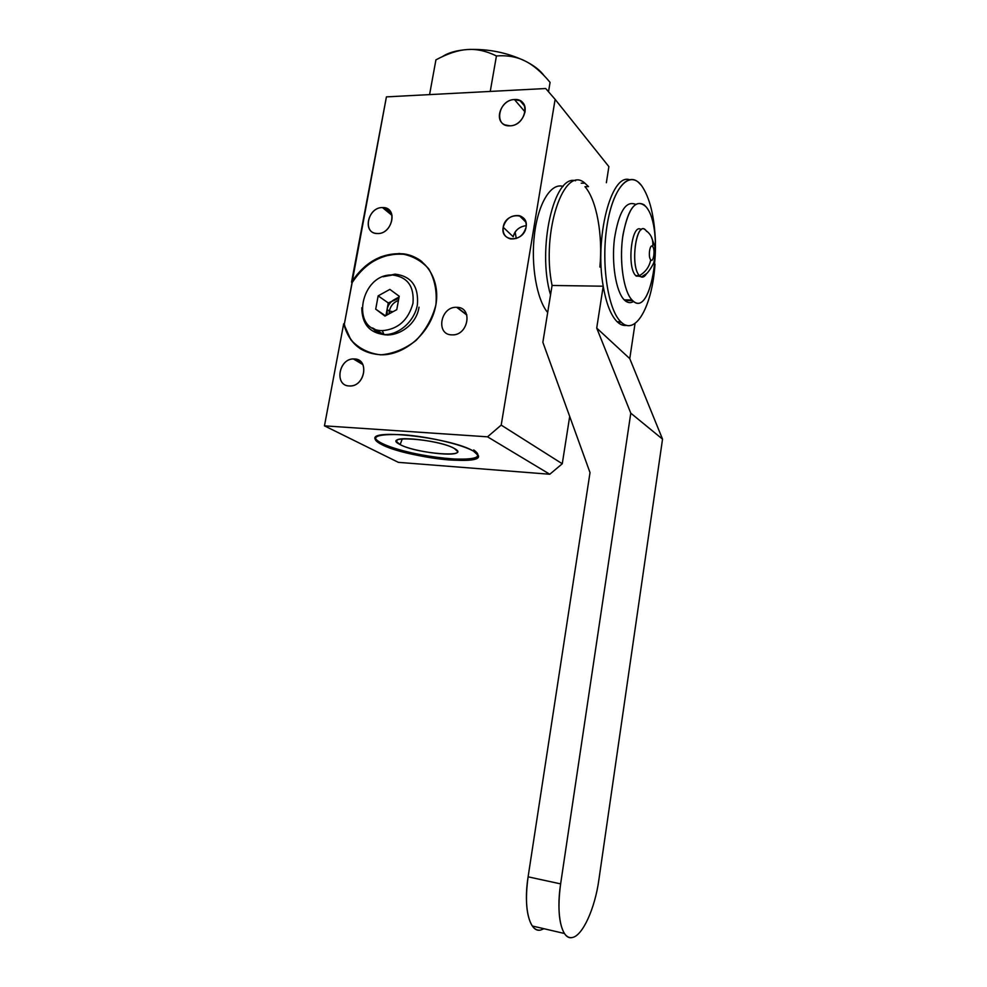 <?xml version="1.0" encoding="UTF-8"?>
<svg xmlns="http://www.w3.org/2000/svg" width="987" height="987" viewBox="0 0 987 987"><rect width="100%" height="100%" fill="white"/><g stroke="black" fill="none" stroke-linecap="round" stroke-linejoin="round"><path stroke-width="1.48" d="M545.712 88.522L386.423 96.874L351.532 282.159C359.515 270.894 369.397 262.406 381.179 256.706L399.143 253.486C410.962 254.979 420.82 260.099 428.716 268.822C434.749 279.296 437.142 291.301 435.896 304.835C432.368 318.345 425.693 330.263 415.897 340.577C404.83 349.077 393.06 353.827 380.612 354.839C368.644 353.395 358.737 348.399 350.866 339.824L343.698 323.736L324.464 425.841L398.353 462.348L549.784 474.253L487.529 436.822L324.464 425.841L487.529 436.822L501.199 425.101L562.269 463.754L549.784 474.253L398.353 462.348L324.464 425.841L343.698 323.736L344.34 324.143L386.423 96.874L545.712 88.522L555.126 99.366L501.199 425.101L555.126 99.366L545.712 88.522M473.513 451.158C483.568 458.462 475.611 461.398 449.653 459.979C425.841 458.19 394.726 451.158 381.587 444.483C369.052 436.994 375.985 433.737 402.388 434.712C427.618 436.377 461.842 444.372 473.513 451.158C452.922 438.179 369.459 428.111 375.109 439.055C375.492 440.671 377.651 442.484 381.587 444.483C405.015 457.24 482.828 466.432 478.399 455.636L473.513 451.158M608.88 166.63L606.363 182.694L608.88 166.63L555.126 99.366L608.88 166.63M569.696 416.452L562.269 463.754L569.696 416.452M547.686 312.521C536.718 299.555 530.636 264.775 534.535 233.857C538.334 202.853 551.165 182.484 563.108 186.42C551.165 182.484 538.334 202.853 534.535 233.857C530.636 264.775 536.718 299.555 547.686 312.521M509.958 125.818C493.426 127.076 498.188 99.724 514.449 99.551C531.068 98.058 526.404 125.793 509.958 125.818C522.826 125.966 531.006 105.609 520.075 100.711L514.449 99.551C501.297 99.551 493.451 120.426 504.949 124.893L509.958 125.818M451.91 334.864C435.378 334.951 440.449 306.266 456.697 307.315C473.328 306.969 468.344 336.061 451.91 334.864L452.305 334.864C468.369 335.543 473.131 307.426 457.055 307.327L456.697 307.315C440.449 306.266 435.378 334.951 451.91 334.864M349.275 385.966C333.742 385.769 339.047 357.639 354.308 358.947C369.94 358.898 364.697 387.435 349.275 385.966L350.767 385.942C365.609 385.386 369.015 358.824 354.308 358.947L353.408 358.947C338.492 358.861 334.297 385.831 349.275 385.966M377.651 233.537C362.266 234.166 367.361 207.134 382.475 207.566C397.958 206.702 392.925 234.104 377.651 233.537C391.432 234.178 398.131 209.935 384.807 207.801L382.475 207.566C368.484 207.073 362.118 231.711 375.862 233.388L377.651 233.537M526.071 227.146C524.023 242.518 500.002 242.481 503.197 227.257C505.171 212.082 529.118 211.798 526.071 227.146C526.676 221.248 524.43 217.411 519.335 215.66C511.192 214.833 505.813 218.695 503.197 227.257C502.568 233.401 504.974 237.287 510.439 238.891C518.385 239.385 523.603 235.474 526.071 227.146M562.269 463.754L549.784 474.253L487.529 436.822L501.199 425.101L562.269 463.754M525.096 112L514.449 99.551L525.096 112M466.839 315.063L456.697 307.315L466.839 315.063M362.463 363.833L354.308 358.947L362.463 363.833M392.036 215.425L382.475 207.566L392.036 215.425M352.162 282.59L344.34 324.143C346.881 335.235 352.593 343.686 361.452 349.472C352.593 343.686 346.881 335.235 344.34 324.143L343.698 323.736C349.127 343.932 362.167 354.296 382.833 354.814C406.311 354.197 430.542 332.088 435.625 306.254C440.967 280.431 426.199 256.867 403.794 253.869C382.561 252.265 365.141 261.691 351.532 282.159L352.162 282.59C365.77 262.147 383.178 252.721 404.399 254.338C410.962 255.3 416.822 257.755 421.967 261.691C402.017 245.418 367.324 256.287 352.162 282.59M395.084 274.127C411.394 276.187 418.821 286.427 417.39 304.847C414.577 321.207 398.773 335.21 384.029 334.568C369.348 332.73 361.945 323.798 361.797 307.747C361.945 323.798 369.348 332.73 384.029 334.568L382.314 330.645C349.719 330.756 360.551 273.276 392.505 275.003C407.495 276.915 414.33 286.341 412.985 303.28C408.248 320.207 398.02 329.325 382.314 330.645C398.02 329.325 408.248 320.207 412.985 303.28C414.33 286.341 407.495 276.915 392.505 275.003L395.084 274.127C411.394 276.187 418.821 286.427 417.39 304.847C414.577 321.207 398.773 335.21 384.029 334.568L382.314 330.645C349.719 330.756 360.551 273.276 392.505 275.003L383.141 276.73L395.084 274.127M402.301 438.857L400.142 444.594C413.528 452.108 459.634 457.647 457.487 451.392L454.402 448.517C472.366 458.091 416.81 453.872 400.142 444.594C379.699 434.786 437.907 438.771 454.402 448.517C441.744 440.77 392.74 435.008 396.564 441.621L400.142 444.594L402.301 438.857M478.436 455.809C475.364 464.618 403.658 455.167 381.796 443.274C377.873 441.263 375.714 439.449 375.331 437.833L375.319 437.747C375.64 439.388 377.799 441.226 381.796 443.274C394.936 449.973 426.051 457.006 449.85 458.782C475.82 460.189 483.778 457.228 473.723 449.912M381.796 443.274L381.587 444.483L381.796 443.274M525.035 60.984C533.844 65.426 540.16 70.287 544.01 75.567C540.16 70.287 533.844 65.426 525.035 60.984C516.941 56.839 507.404 55.149 496.436 55.951C486.233 50.954 476.548 48.819 467.357 49.547C487.652 48.622 506.886 52.434 525.035 60.984C516.941 56.839 507.404 55.149 496.436 55.951L490.243 91.433L496.436 55.951C486.233 50.954 476.548 48.819 467.357 49.547C458.178 50.103 447.703 53.532 435.921 59.862L429.579 94.616L435.921 59.862C447.703 53.532 458.178 50.103 467.357 49.547C487.652 48.622 506.886 52.434 525.035 60.984C533.19 64.957 541.53 72.088 550.08 82.377L548.513 91.754L550.08 82.377C541.53 72.088 533.19 64.957 525.035 60.984M442.46 56.58C448.246 52.693 456.549 50.349 467.357 49.547C456.549 50.349 448.246 52.693 442.46 56.58M387.064 309.499L387.286 314.841L387.064 309.499L385.954 315.569L387.064 309.499L389.334 311.065L387.064 309.499C387.977 305.205 390.309 301.96 394.047 299.752C390.309 301.96 387.977 305.205 387.064 309.499L388.261 302.935L387.064 309.499M389.137 313.829L389.334 311.065C390.568 305.785 393.603 302.244 398.452 300.43C393.603 302.244 390.568 305.785 389.334 311.065L392.962 311.744L389.334 311.065L389.137 313.829M384.979 316.099L375.702 309.153L385.498 315.828L375.702 309.153L378.157 295.853L388.261 302.935L378.157 295.853L375.702 309.153L384.979 316.099L396.774 309.659L384.979 316.099M399.217 296.248L396.774 309.659L399.217 296.248L389.865 289.388L378.157 295.853L389.865 289.388L399.217 296.248M398.834 298.345L388.261 302.935L398.834 298.345M399.081 297.001L394.047 299.752L399.081 297.001M598.825 880.133L662.536 439.141L630.792 413.171L560.628 883.883C555.804 914.678 561.702 940.401 572.238 937.527C582.614 935.91 594.939 908.435 598.825 880.133L662.536 439.141L629.768 358.626L635.06 323.403L629.768 358.626L596.716 328.079L603.217 286.205L552.066 285.465C540.999 232.278 564.058 164.089 584.81 183.126C564.058 164.089 540.999 232.278 552.066 285.465L603.217 286.205C594.396 238.138 611.052 173.256 629.422 179.683C611.052 173.256 594.396 238.138 603.217 286.205C606.228 303.589 610.867 315.433 617.134 321.737L621.391 322.342C635.838 336.16 652.345 305.452 654.998 264.158C652.321 306.032 635.394 336.851 620.86 321.836L617.134 321.737C610.867 315.433 606.228 303.589 603.217 286.205L596.716 328.079L629.768 358.626L662.536 439.141L630.792 413.171L596.716 328.079L630.792 413.171L560.628 883.883L528.107 876.826L590.016 472.6L542.862 342.292L552.066 285.465L542.862 342.292L590.016 472.6L528.107 876.826L560.628 883.883C557.532 907.25 558.802 923.783 564.428 933.492C566.649 936.737 569.252 938.082 572.238 937.527C582.614 935.91 594.939 908.435 598.825 880.133M626.77 325.365C623.661 325.907 620.638 324.871 617.677 322.243L617.134 321.737C620.255 324.735 623.476 325.944 626.77 325.365M655.467 242.21C654.43 216.313 649.791 197.449 641.575 185.618L638.17 182.064C626.005 171.75 610.953 193.316 606.302 230.847C601.49 268.23 608.658 310.449 620.86 321.836C607.992 309.943 600.947 263.825 607.042 225.567C612.964 187.098 629.681 169.505 641.575 185.618C649.791 197.449 654.43 216.313 655.467 242.21M550.536 294.879C536.817 249.143 553.978 174.057 575.581 180.757C553.978 174.057 536.817 249.143 550.536 294.879M600.108 267.07L599.874 267.058C602.958 235.399 596.728 200.003 584.958 186.691L588.511 186.617L584.81 183.126L581.232 183.2M543.985 928.73L540.481 930.087C537.36 930.605 534.633 929.236 532.301 925.991C526.367 916.306 524.973 899.922 528.107 876.826C523.196 907.25 529.476 932.789 540.481 930.087L543.985 928.73M624.882 300.492C627.769 302.997 630.705 303.305 633.679 301.43C630.446 303.453 627.288 302.923 624.203 299.838C616.048 291.745 611.397 263.776 614.432 238.854C618.763 211.897 625.795 200.386 635.517 204.309C625.795 200.386 618.763 211.897 614.432 238.854C611.397 263.776 616.048 291.745 624.203 299.838L632.704 300.64C652.321 320.072 665.09 228.503 646.09 206.875L644.104 204.802C634.419 199.51 627.238 210.465 622.587 237.67C619.281 262.875 623.846 291.757 632.025 299.986L624.203 299.838L624.882 300.492L632.704 300.64M632.025 299.986C651.753 322.218 665.472 229.009 646.09 206.875C636.307 197.856 628.62 207.097 623.019 234.585C618.985 260.309 623.463 291.436 632.025 299.986M635.714 275.62C626.4 266.848 631.927 221.754 641.291 229.687C631.927 221.754 626.4 266.848 635.714 275.62L639.44 275.657L635.714 275.62L640.366 276.496L635.714 275.62M645.412 229.971C636.047 220.446 629.965 266.589 639.44 275.657L639.934 276.15C642.253 278.05 644.499 277.162 646.645 273.485C644.98 276.397 643.191 277.569 641.303 276.989L639.44 275.657C645.695 271.918 649.458 266.638 650.704 259.803C653.419 263.332 655.467 249.575 652.678 246.59C653.468 239.779 651.309 234.511 646.201 230.785L646.707 231.464M646.201 230.785C651.309 234.511 653.468 239.779 652.678 246.59C649.952 242.925 647.867 256.867 650.704 259.803C649.458 266.638 645.695 271.918 639.44 275.657C629.472 265.922 636.8 217.843 646.201 230.785M652.678 246.59C655.467 249.575 653.419 263.332 650.704 259.803C647.867 256.867 649.952 242.925 652.678 246.59M516.287 238.509L515.115 232.019L516.287 238.509M526.231 225.665C519.372 226.554 515.029 230.255 513.215 236.757L503.197 227.257L513.215 236.757C514.252 232.105 517.077 228.762 521.716 226.739M419.006 307.179C415.737 330.571 384.979 343.994 372.506 327.918L383.955 334.568M387.916 335.049L383.98 334.581L387.916 335.049M524.677 106.14L520.075 100.711M466.74 314.73L457.055 307.327M362.895 364.61L353.408 358.947M391.333 213.167L384.807 207.801M397.144 440.19L396.564 441.621M375.109 439.055L375.331 437.833M617.677 322.243L621.391 322.342M564.428 933.492L532.301 925.991M636.196 276.101L639.934 276.15M651.161 236.424L654.702 246.121C655.479 250.069 654.924 259.273 654.011 261.271C654.578 263.085 647.176 274.164 646.115 273.93L641.303 276.989M519.335 215.66L525.824 222.1"/></g></svg>
